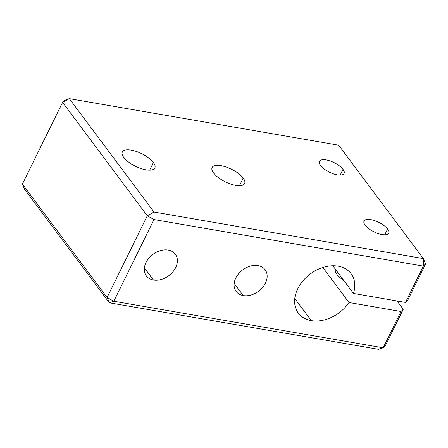 <?xml version="1.0" encoding="UTF-8"?>
<svg xmlns="http://www.w3.org/2000/svg" width="448" height="448" viewBox="0 0 448 448"><rect width="100%" height="100%" fill="white"/><g stroke="black" fill="none" stroke-linecap="round" stroke-linejoin="round"><path stroke-width="0.67" d="M239.445 185.685L243.191 178.074A18.105 7.017 -153.8 0 1 244.619 183.506A18.105 7.017 -153.8 0 1 230.619 184.027A18.105 7.017 -153.8 0 1 213.562 172.95A18.105 7.017 -153.8 0 1 212.128 167.518A18.105 7.017 -153.8 0 1 226.128 166.998A18.105 7.017 -153.8 0 1 243.191 178.074A18.105 7.017 26.2 0 0 214.598 165.704A18.105 7.017 26.2 0 0 227.338 182.762A18.105 7.017 26.2 0 0 243.191 178.074L239.445 185.685M149.666 170.162L153.412 162.551A18.105 7.017 -153.8 0 1 154.846 167.983A18.105 7.017 -153.8 0 1 140.846 168.504A18.105 7.017 -153.8 0 1 123.782 157.427A18.105 7.017 -153.8 0 1 122.354 151.995A18.105 7.017 -153.8 0 1 136.354 151.474A18.105 7.017 -153.8 0 1 153.412 162.551A18.105 7.017 26.2 0 0 124.824 150.181A18.105 7.017 26.2 0 0 137.558 167.238A18.105 7.017 26.2 0 0 153.412 162.551L149.666 170.162M340.161 175.106L343 169.344A13.714 5.314 -153.8 0 1 344.086 173.46A13.714 5.314 -153.8 0 1 333.48 173.852A13.714 5.314 -153.8 0 1 320.555 165.463A13.714 5.314 -153.8 0 1 319.469 161.347A13.714 5.314 -153.8 0 1 330.075 160.95A13.714 5.314 -153.8 0 1 343 169.344A13.714 5.314 26.2 0 0 321.339 159.97A13.714 5.314 26.2 0 0 330.994 172.894A13.714 5.314 26.2 0 0 343 169.344L340.161 175.106M384.737 234.791L387.576 229.023A13.714 5.314 -153.8 0 1 388.662 233.139A13.714 5.314 -153.8 0 1 378.056 233.537A13.714 5.314 -153.8 0 1 365.131 225.142A13.714 5.314 -153.8 0 1 364.045 221.026A13.714 5.314 -153.8 0 1 374.651 220.634A13.714 5.314 -153.8 0 1 387.576 229.023A13.714 5.314 26.2 0 0 365.915 219.654A13.714 5.314 26.2 0 0 375.564 232.574A13.714 5.314 26.2 0 0 387.576 229.023L384.737 234.791M343.84 280.538A18.105 7.017 -153.8 0 1 336.974 274.445A18.105 7.017 -153.8 0 1 335.429 269.276A18.105 7.017 26.2 0 0 343.84 280.538M168.213 250.079A18.105 13.294 -36.8 0 1 175.347 254.223A18.105 13.294 -36.8 0 1 172.771 271.981A18.105 13.294 -36.8 0 1 153.474 280.034L144.39 267.87L153.474 280.034A18.105 13.294 143.2 0 0 177.352 259.784A18.105 13.294 143.2 0 0 151.698 255.349A18.105 13.294 143.2 0 0 153.474 280.034A18.105 13.294 -36.8 0 1 146.334 275.89A18.105 13.294 -36.8 0 1 148.91 258.132A18.105 13.294 -36.8 0 1 168.213 250.079M257.986 265.602A18.105 13.294 -36.8 0 1 265.126 269.746A18.105 13.294 -36.8 0 1 262.55 287.504A18.105 13.294 -36.8 0 1 243.247 295.557L234.164 283.394L243.247 295.557A18.105 13.294 143.2 0 0 267.131 275.307A18.105 13.294 143.2 0 0 241.478 270.872A18.105 13.294 143.2 0 0 243.247 295.557A18.105 13.294 -36.8 0 1 236.113 291.413A18.105 13.294 -36.8 0 1 238.689 273.655A18.105 13.294 -36.8 0 1 257.986 265.602M322.834 267.473L349.009 302.518A32.922 24.175 -36.8 0 1 311.287 320.617L294.773 298.502L311.287 320.617A32.922 24.175 -36.8 0 1 298.312 313.085A32.922 24.175 -36.8 0 1 302.994 280.795A32.922 24.175 -36.8 0 1 338.083 266.157A32.922 24.175 -36.8 0 1 351.064 273.683A32.922 24.175 -36.8 0 1 353.478 293.44A32.922 24.175 143.2 0 0 321.149 268.05A32.922 24.175 143.2 0 0 298.726 313.622A32.922 24.175 143.2 0 0 349.009 302.518L401.01 311.506L383.141 347.81L113.809 301.246L154.006 219.554L423.338 266.123L405.474 302.428L353.478 293.44L405.474 302.428L407.736 300.222L425.6 263.911L423.343 258.597L154.011 212.033L69.317 98.633L338.654 145.202L423.343 258.597L338.654 145.202L69.317 98.633L64.859 100.19L69.317 98.633L154.011 212.033L147.291 215.796L107.094 297.483L22.4 184.089L62.597 102.396L147.291 215.796L62.597 102.396L64.859 100.19L62.597 102.396L69.317 98.633L62.597 102.396L22.4 184.089L107.094 297.483L109.346 302.798L378.683 349.367L109.346 302.798L113.809 301.246L383.141 347.81L401.01 311.506L349.009 302.518L322.834 267.473M332.808 265.765L353.478 293.44L332.808 265.765M397.051 300.972L403.267 309.299L401.01 311.506L403.267 309.299L397.051 300.972M385.403 345.604L403.267 309.299L385.403 345.604L383.141 347.81L378.683 349.367L383.141 347.81L385.403 345.604M24.657 189.403L109.346 302.798L24.657 189.403L22.4 184.089L24.657 189.403M405.474 302.428L423.338 266.123L425.6 263.911L407.736 300.222L405.474 302.428M423.338 266.123L425.6 263.911L423.343 258.597L423.338 266.123L154.006 219.554L154.011 212.033L423.343 258.597L423.338 266.123M107.094 297.483L109.346 302.798L113.809 301.246L107.094 297.483L147.291 215.796L154.006 219.554L154.011 212.033L147.291 215.796L154.006 219.554L113.809 301.246L107.094 297.483"/></g></svg>
